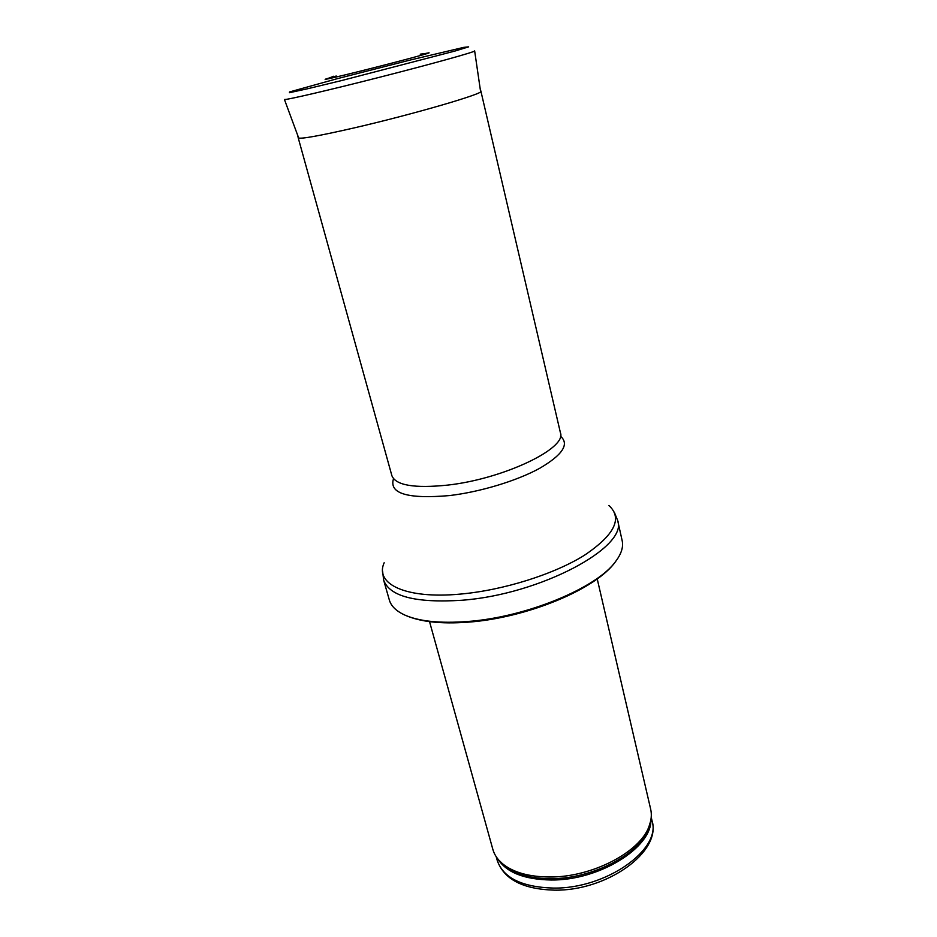 <?xml version="1.0" encoding="UTF-8"?>
<svg xmlns="http://www.w3.org/2000/svg" width="937" height="937" viewBox="0 0 937 937"><rect width="100%" height="100%" fill="white"/><g stroke="black" fill="none" stroke-linecap="round" stroke-linejoin="round"><path stroke-width="1.41" d="M597.22 578.914L650.665 809.158C651.906 814.558 651.379 820.262 649.072 826.27C640.311 852.014 592.09 877.337 549.843 876.997C528.983 876.891 513.171 872.441 502.431 863.656C497.524 859.475 494.338 854.72 492.85 849.39L429.544 621.653M467.294 621.524C440.132 623.527 419.354 621.395 404.971 615.129C396.304 611.182 391.092 606.145 389.347 600.02L383.643 580.144C389.64 596.447 415.63 603.159 461.601 600.277C540.485 594.538 628.493 546.927 617.659 520.492L622.168 540.672C623.55 546.892 621.395 553.802 615.668 561.415C597.174 587.827 526.172 617.354 467.294 621.524M353.261 128.111C318.24 136.099 299.887 139.332 298.212 137.821L391.889 475.703C395.754 485.366 414.295 488.505 447.523 485.12C503.392 479.006 567.213 448.284 560.42 432.742L480.915 91.24C484.979 93.36 412.409 114.537 353.261 128.111M336.254 76.026L329.016 78.064C315.008 82.116 340.658 76.213 377.412 66.832C414.166 57.473 439.512 50.387 425.281 53.526L420.233 54.182M553.334 888.077C521.897 887.105 503.192 877.887 497.231 860.412C503.895 879.328 522.975 889.248 554.446 890.15C606.485 891.157 661.592 852.155 652.082 820.941C661.522 849.414 606.052 889.014 553.334 888.077M650.91 819.758C652.058 847.47 599.27 880.628 551.202 879.995C524.251 879.527 506.413 872.452 497.699 858.807M650.594 821.339L648.662 828.554C639.983 854.029 592.418 879.035 550.722 878.683C530.131 878.566 514.518 874.151 503.883 865.46L498.73 860.049M608.863 505.465C622.894 518.255 614.684 534.898 584.243 555.383C553.814 574.334 503.157 590.287 460.442 594.081C405.604 599.27 374.413 583.903 384.17 562.75M560.513 436.22C569.637 444.126 562.68 454.82 539.642 468.324C516.837 480.845 480.306 491.937 449.455 495.579C407.572 499.175 388.902 493.576 393.481 478.807M410.769 59.898L463.756 47.365L468.629 46.85L455.183 50.985L341.536 80.57L307.676 88.734L289.439 92.704L289.533 91.955L336.172 78.977L410.429 59.98M474.661 50.879L474.661 50.985C474.274 52.132 431.488 64.032 380.035 77.15C328.594 90.268 285.328 100.294 284.426 99.474L298.727 138.126M652.082 820.941L651.227 817.24M497.231 860.412L496.212 856.746M502.431 863.656L498.554 859.85M649.072 826.27L650.653 821.081M404.971 615.129C419.846 621.817 440.823 624.171 467.926 622.18C526.524 618.057 596.646 589.092 615.668 561.415M382.601 571.183L383.643 580.144M614.274 512.129L617.659 520.492M297.65 135.221L298.212 137.727M480.177 88.699L480.88 91.158M474.661 50.985L480.622 91.756M333.759 76.225L329.016 78.064"/></g></svg>
